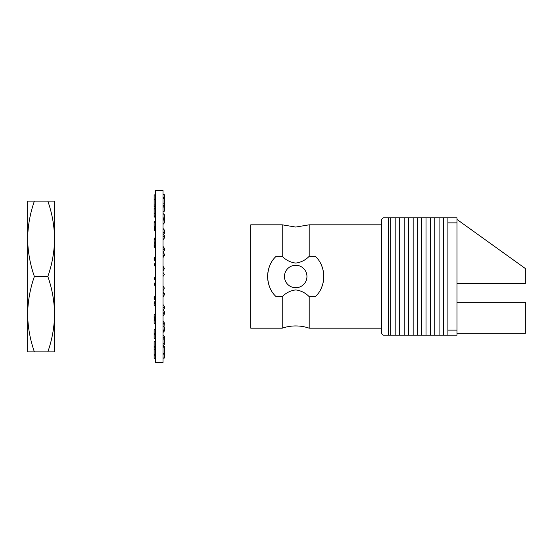 <?xml version="1.0" encoding="UTF-8"?>
<svg xmlns="http://www.w3.org/2000/svg" width="553" height="553" viewBox="0 0 553 553"><rect width="100%" height="100%" fill="white"/><g stroke="black" fill="none" stroke-linecap="round" stroke-linejoin="round"><path stroke-width="0.83" d="M282.23 328.185A41.572 41.572 0 0 1 309.196 328.185L309.196 296.678C305.429 292.834 300.936 290.581 295.717 289.917C290.491 290.588 285.998 292.841 282.23 296.678L282.23 328.185L250.772 328.185L250.772 224.815L282.23 224.815L282.23 256.322C286.005 260.166 290.505 262.419 295.717 263.083C300.943 262.412 305.436 260.152 309.196 256.322L309.196 224.815L295.717 227.062L282.23 224.815M295.717 287.733A11.233 11.233 0 0 0 306.95 276.5A11.233 11.233 0 0 0 295.717 265.267A11.233 11.233 0 0 0 284.477 276.5A11.233 11.233 0 0 0 295.717 287.733M388.448 335.187L383.367 335.187L381.708 333.805L381.708 219.195L383.367 217.813L388.448 217.813L388.448 335.187L447.889 335.187L447.889 217.813L456.972 217.813L456.972 335.187L447.889 335.187M282.23 256.322L276.175 256.322C264.908 266.269 264.928 286.765 276.175 296.678L282.23 296.678M381.708 224.815L309.196 224.815M309.196 296.678L315.251 296.678C326.519 286.731 326.498 266.235 315.251 256.322L309.196 256.322M381.708 328.185L309.196 328.185M447.889 217.813L388.448 217.813M447.889 330.127L456.972 330.127M456.972 222.873L447.889 222.873M390.695 335.187L390.695 217.813M395.188 335.187L395.188 217.813M399.688 335.187L399.688 217.813M404.181 335.187L404.181 217.813M408.674 335.187L408.674 217.813M413.167 335.187L413.167 217.813M417.66 335.187L417.66 217.813M421.635 335.187L421.635 217.813M426.01 335.187L426.01 217.813M430.386 335.187L430.386 217.813M434.762 335.187L434.762 217.813M439.082 335.187L439.082 217.813M443.513 335.187L443.513 217.813M456.972 302.235L525.35 302.235L525.35 333.314L456.972 333.314M456.972 283.392L525.35 283.392L525.35 268.53L456.972 219.43M525.35 268.53L471.218 229.661L525.35 268.53M321.528 287.581A28.092 28.092 0 0 0 321.521 265.412M269.899 265.419A28.092 28.092 0 0 0 269.905 287.588M155.476 362.644L155.476 190.356L163.011 190.356L163.011 362.644L155.476 362.644M163.011 276.5L164.359 274.447L163.011 272.401M155.476 276.5L154.128 278.553L155.476 280.599M163.011 296.85L164.359 294.867L163.011 292.876M155.476 295.426L154.128 297.41L154.128 298.841L155.476 300.825M155.476 296.85L154.128 298.841M163.011 291.452L164.359 293.436L164.359 294.867M163.011 315.922L164.359 314.125L163.011 312.327M155.476 313.157L154.128 314.954L154.128 317.719L155.476 319.516M155.476 315.922L154.128 317.719M163.011 309.562L164.359 311.36L164.359 314.125M163.011 332.519L164.359 331.026L163.011 329.533M155.476 328.586L154.128 330.086L154.128 334.019L155.476 335.512M155.476 332.519L154.128 334.019L154.128 338.249L155.476 339.556M163.011 325.599L164.359 327.093L164.359 331.026M163.011 345.597L164.359 344.498L163.011 343.399M155.476 340.745L154.128 341.844L154.128 346.696L155.476 347.796M155.476 345.597L154.128 346.696L154.128 354.964L155.476 355.6M163.011 335.132L164.359 336.438L164.359 344.498M164.359 339.646L163.011 338.547M163.011 354.328L164.359 353.699L163.011 353.063M155.476 354.328L154.128 354.964L154.128 358.303L155.476 358.434M155.476 348.867L154.128 349.503M163.183 345.459L164.359 346.226L164.359 358.047L163.011 357.915M164.359 348.231L163.011 347.602M163.011 358.171L164.359 358.047M155.476 358.171L154.128 358.303M164.359 346.226L163.011 347.097M164.359 336.438L163.011 337.745M163.011 321.224L164.359 322.883L164.006 326.699M155.476 321.224L154.128 319.565L154.128 322.945L155.476 324.604M154.128 319.565L154.847 318.68M164.359 322.883L163.011 324.542M163.011 304.509L164.359 306.417L164.359 308.533L163.329 309.991M155.476 304.509L154.128 302.602L154.128 304.717L155.476 306.625M154.128 302.602L155.428 300.763M164.359 306.417L163.011 308.325M163.011 286.039L164.359 288.072L163.011 290.83M155.476 286.039L154.128 284L155.476 286.758M154.128 284L155.476 281.968M164.359 288.072L163.011 290.104M163.011 266.242L164.359 268.281L163.011 271.032M155.476 266.961L154.128 264.928L155.476 262.17M154.128 264.928L155.476 262.896M163.011 266.961L164.359 269M163.011 246.375L164.359 248.283L164.359 250.398L163.059 252.237M155.476 248.491L154.128 246.583L154.128 244.467L155.158 243.009M154.128 246.583L155.476 244.675M163.011 248.491L164.359 250.398M163.011 228.396L164.359 230.055L164.359 233.435L163.64 234.32M155.476 231.776L154.128 230.117L154.481 226.301M154.128 230.117L155.476 228.458M163.011 231.776L164.359 233.435M163.011 213.444L164.359 214.751L164.359 218.981L163.011 217.488M155.476 217.868L154.128 216.562L154.128 208.502L155.476 209.601M154.128 216.562L155.476 215.255M155.31 207.541L154.128 206.774L154.128 194.953L155.476 195.085M154.128 206.774L155.476 205.903M163.011 207.403L164.359 206.304L164.359 194.697L163.011 194.566M163.011 194.829L164.359 194.697M155.476 194.829L154.128 194.953M163.011 198.672L164.359 198.036L163.011 197.4M155.476 198.672L154.128 199.301L155.476 199.937M154.128 204.769L155.476 205.398M163.011 204.133L164.359 203.497M163.011 212.255L164.359 211.156L164.359 206.304L163.011 205.204M154.128 213.354L155.476 214.453M155.476 207.403L154.128 208.502M163.011 220.481L164.359 218.981L164.359 222.914L163.011 224.414M155.476 227.401L154.128 225.907L154.128 221.974L155.476 223.467M155.476 220.481L154.128 221.974M163.011 237.078L164.359 235.281L163.011 233.484M155.476 243.438L154.128 241.64L154.128 238.875L155.476 240.673M155.476 237.078L154.128 238.875M163.011 239.843L164.359 238.046L164.359 235.281M163.011 256.15L164.359 254.159L163.011 252.175M155.476 261.548L154.128 259.564L154.128 258.133L155.476 260.124M155.476 256.15L154.128 258.133M163.011 257.574L164.359 255.59L164.359 254.159M34.383 351.874C30.069 339.57 27.823 327.01 27.65 314.187L27.65 351.874L47.835 351.874C52.148 339.57 54.394 327.01 54.567 314.187C54.388 301.337 52.141 288.777 47.835 276.5C52.148 264.196 54.394 251.636 54.567 238.813C54.388 225.963 52.141 213.403 47.835 201.126L54.567 201.126L54.567 351.874L47.835 351.874M34.383 276.5C30.069 264.196 27.823 251.636 27.65 238.813L27.65 314.187C27.83 301.337 30.076 288.777 34.383 276.5L47.835 276.5M34.383 201.126L27.65 201.126L27.65 238.813C27.83 225.963 30.076 213.403 34.383 201.126L47.835 201.126"/></g></svg>
